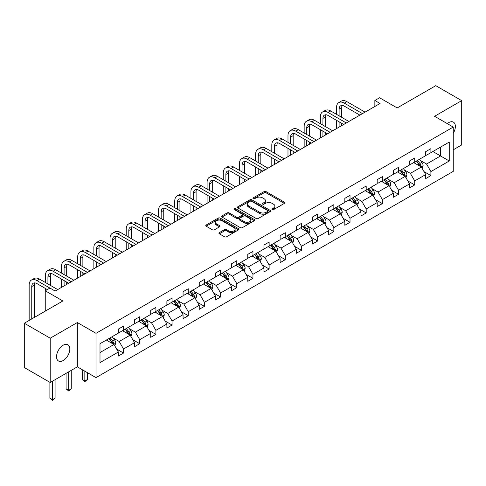 <?xml version="1.0" encoding="UTF-8"?>
<svg xmlns="http://www.w3.org/2000/svg" width="486" height="486" viewBox="0 0 486 486"><rect width="100%" height="100%" fill="white"/><g stroke="black" fill="none" stroke-linecap="round" stroke-linejoin="round"><path stroke-width="0.73" d="M272.166 209.618A1.008 0.583 0 0 0 273.594 209.618L284.407 203.373A1.44 0.832 0 0 0 284.832 202.784A1.44 0.832 0 0 0 284.407 202.194L266.085 191.618A1.44 0.832 0 0 0 264.05 191.618L253.236 197.863A1.008 0.583 0 0 0 252.939 198.276A1.008 0.583 0 0 0 253.236 198.683A1.008 0.583 0 0 0 254.664 198.683L256.061 197.875A4.605 2.661 0 0 1 262.574 197.875L264.105 198.756A4.605 2.661 0 0 1 265.453 200.639A4.605 2.661 0 0 1 264.105 202.516L262.701 203.324A1.008 0.583 0 0 0 262.41 203.737A1.008 0.583 0 0 0 262.701 204.15A1.008 0.583 0 0 0 264.129 204.15L265.526 203.342A4.605 2.661 0 0 1 272.038 203.342L273.569 204.223A4.605 2.661 0 0 1 274.918 206.107A4.605 2.661 0 0 1 273.569 207.984L272.166 208.792A1.008 0.583 0 0 0 271.874 209.205A1.008 0.583 0 0 0 272.166 209.618L272.166 208.792M63.186 360.527A9.386 5.419 120 0 0 69.316 352.259A9.386 5.419 120 0 0 67.882 344.738A9.386 5.419 120 0 0 63.186 345.206A9.386 5.419 120 0 0 57.056 353.474A9.386 5.419 120 0 0 58.496 360.995A9.386 5.419 120 0 0 63.186 360.527M453.25 133.286A9.386 5.419 120 0 0 453.432 122.144A9.386 5.419 120 0 0 448.736 122.606A9.386 5.419 120 0 0 447.29 123.626M453.25 149.816L461.7 144.937L461.7 100.632L435.778 85.67L397.202 107.941L379.572 97.759L374.852 100.487L374.852 106.47M50.222 382.5L77.341 366.845L77.341 322.54L50.222 338.195L50.222 382.5L24.3 367.538L24.3 323.233L62.876 300.962L45.247 290.78L45.247 311.137M50.222 338.195L24.3 323.233M219.368 232.636A1.44 0.832 0 0 0 218.943 233.225A1.44 0.832 0 0 0 219.368 233.815L224.508 236.779A1.44 0.832 0 0 0 226.543 236.779L238.553 229.848A1.44 0.832 0 0 0 238.972 229.258A1.44 0.832 0 0 0 238.553 228.669L220.231 218.093A1.44 0.832 0 0 0 218.196 218.093L206.185 225.024A1.44 0.832 0 0 0 205.766 225.613A1.44 0.832 0 0 0 206.185 226.203L212.394 229.787A1.44 0.832 0 0 0 214.429 229.787L219.569 226.816A1.44 0.832 0 0 0 219.994 226.233A1.44 0.832 0 0 0 219.569 225.644L216.489 223.864A3.852 2.223 0 0 1 215.365 222.296A3.852 2.223 0 0 1 217.74 220.243A3.852 2.223 0 0 1 221.938 220.723L233.997 227.685A3.852 2.223 0 0 1 235.127 229.258A3.852 2.223 0 0 1 232.751 231.312A3.852 2.223 0 0 1 228.554 230.832L226.543 229.671A1.44 0.832 0 0 0 224.508 229.671L219.368 232.636L219.368 233.815M45.247 290.78L49.967 288.058L55.149 291.053L380.04 103.482L374.852 100.487M77.341 322.54L96.009 333.317L453.25 127.065L453.25 171.37L96.009 377.622L96.009 333.317M461.7 100.632L434.581 116.294L453.25 127.065M256.165 218.506A1.44 0.832 0 0 0 258.2 218.506L270.21 211.568A1.44 0.832 0 0 0 270.629 210.979A1.44 0.832 0 0 0 270.21 210.395L251.888 199.819A1.44 0.832 0 0 0 249.853 199.819L237.842 206.75A1.44 0.832 0 0 0 237.417 207.34A1.44 0.832 0 0 0 237.842 207.923L256.165 218.506M234.732 209.831A1.008 0.583 0 0 1 235.753 209.976L235.753 208.78L254.378 219.532A1.44 0.832 0 0 1 254.804 220.122A1.44 0.832 0 0 1 254.378 220.705L242.368 227.642A1.44 0.832 0 0 1 240.333 227.642L222.011 217.066L222.011 215.887A1.44 0.832 0 0 0 221.592 216.477A1.44 0.832 0 0 0 222.011 217.066M222.011 215.887L227.15 212.923A1.44 0.832 0 0 1 229.192 212.923L236.621 217.212A1.44 0.832 0 0 0 238.656 217.212L242.064 215.243A1.44 0.832 0 0 0 242.484 214.654A1.44 0.832 0 0 0 242.064 214.065L234.331 209.6A1.008 0.583 0 0 1 234.033 209.187A1.008 0.583 0 0 1 234.659 208.652A1.008 0.583 0 0 1 235.753 208.78M100.001 343.705L118.353 333.11L118.353 329.095L123.541 326.106L123.541 330.115L134.531 323.767L134.531 319.758L139.719 316.763L139.719 320.778L150.709 314.43L150.709 310.42L155.891 307.425L155.891 311.435L166.886 305.093L166.886 301.077L172.068 298.088L172.068 302.098L183.064 295.749L183.064 291.74L188.246 288.745L188.246 292.754L199.242 286.412L199.242 282.402L204.424 279.407L204.424 283.417L215.413 277.069L215.413 273.059L220.601 270.064L220.601 274.08L231.591 267.731L231.591 263.722L236.779 260.727L236.779 264.736L247.769 258.394L247.769 254.378L252.957 251.39L252.957 255.399L263.947 249.051L263.947 245.041L269.135 242.046L269.135 246.056L280.124 239.713L280.124 235.704L285.306 232.709L285.306 236.718L296.302 230.37L296.302 226.361L301.484 223.366L301.484 227.381L312.48 221.033L312.48 217.023L317.662 214.028L317.662 218.038L328.658 211.696L328.658 207.68L333.839 204.691L333.839 208.701L344.829 202.352L344.829 198.343L350.017 195.348L350.017 199.363L361.007 193.015L361.007 189.005L366.195 186.01L366.195 190.02L377.185 183.672L377.185 179.662L382.373 176.667L382.373 180.683L393.362 174.334L393.362 170.325L398.55 167.33L398.55 171.339L409.54 164.997L409.54 160.981L414.722 157.993L414.722 162.002L425.718 155.654L425.718 151.644L430.9 148.649L430.9 152.665L449.258 142.064L449.258 160.981L430.9 171.582L430.9 175.592L425.718 178.587L425.718 174.577L414.722 180.92L414.722 184.929L409.54 187.924L409.54 183.915L398.55 190.263L398.55 194.272L393.362 197.267L393.362 193.252L382.373 199.6L382.373 203.61L377.185 206.605L377.185 202.595L366.195 208.937L366.195 212.953L361.007 215.942L361.007 211.932L350.017 218.281L350.017 222.29L344.829 225.285L344.829 221.276L333.839 227.618L333.839 231.628L328.658 234.623L328.658 230.613L317.662 236.961L317.662 240.971L312.48 243.966L312.48 239.95L301.484 246.299L301.484 250.308L296.302 253.303L296.302 249.294L285.306 255.636L285.306 259.652L280.124 262.64L280.124 258.631L269.135 264.979L269.135 268.989L263.947 271.984L263.947 267.968L252.957 274.317L252.957 278.326L247.769 281.321L247.769 277.312L236.779 283.66L236.779 287.669L231.591 290.664L231.591 286.649L220.601 292.997L220.601 297.007L215.413 300.002L215.413 295.992L204.424 302.335L204.424 306.35L199.242 309.339L199.242 305.33L188.246 311.678L188.246 315.687L183.064 318.682L183.064 314.667L172.068 321.015L172.068 325.025L166.886 328.02L166.886 324.01L155.891 330.358L155.891 334.368L150.709 337.363L150.709 333.347L139.719 339.696L139.719 343.705L134.531 346.7L134.531 342.691L123.541 349.033L123.541 353.049L118.353 356.038L118.353 352.028L100.001 362.623L100.001 343.705M122.502 330.717L130.175 335.146L119.185 341.494L113.183 338.025M119.185 341.494L123.541 349.033M130.175 335.146L134.531 342.691M118.353 332.151L119.185 332.631L123.541 330.115M138.68 321.374L146.353 325.808L135.363 332.151L129.361 328.688M135.363 332.151L139.719 339.696M146.353 325.808L150.709 333.347M134.531 322.813L135.363 323.293L139.719 320.778M154.858 312.036L162.531 316.465L151.541 322.813L145.539 319.345M151.541 322.813L155.891 330.358M162.531 316.465L166.886 324.01M150.709 313.47L151.541 313.95L155.891 311.435M171.036 302.693L178.708 307.128L167.713 313.47L161.71 310.007M167.713 313.47L172.068 321.015M178.708 307.128L183.064 314.667M166.886 304.133L167.713 304.613L172.068 302.098M187.207 293.356L194.886 297.784L183.89 304.133L177.888 300.67M183.89 304.133L188.246 311.678M194.886 297.784L199.242 305.33M183.064 294.795L183.89 295.269L188.246 292.754M203.385 284.018L211.064 288.447L200.068 294.795L194.066 291.327M200.068 294.795L204.424 302.335M211.064 288.447L215.413 295.992M199.242 285.452L200.068 285.932L204.424 283.417M219.563 274.675L227.235 279.11L216.246 285.452L210.244 281.989M216.246 285.452L220.601 292.997M227.235 279.11L231.591 286.649M215.413 276.115L216.246 276.595L220.601 274.08M235.74 265.338L243.413 269.766L232.423 276.115L226.421 272.646M232.423 276.115L236.779 283.66M243.413 269.766L247.769 277.312M231.591 266.771L232.423 267.251L236.779 264.736M251.918 255.994L259.591 260.429L248.601 266.771L242.599 263.309M248.601 266.771L252.957 274.317M259.591 260.429L263.947 267.968M247.769 257.434L248.601 257.914L252.957 255.399M268.096 246.657L275.769 251.086L264.779 257.434L258.777 253.971M264.779 257.434L269.135 264.979M275.769 251.086L280.124 258.631M263.947 248.097L264.779 248.571L269.135 246.056M284.274 237.32L291.946 241.749L280.957 248.097L274.955 244.628M280.957 248.097L285.306 255.636M291.946 241.749L296.302 249.294M280.124 238.754L280.957 239.234L285.306 236.718M300.451 227.977L308.124 232.411L297.128 238.754L291.126 235.291M297.128 238.754L301.484 246.299M308.124 232.411L312.48 239.95M296.302 229.416L297.128 229.896L301.484 227.381M316.623 218.639L324.302 223.068L313.306 229.416L307.304 225.947M313.306 229.416L317.662 236.961M324.302 223.068L328.658 230.613M312.48 220.073L313.306 220.553L317.662 218.038M332.801 209.296L340.479 213.731L329.484 220.073L323.482 216.61M329.484 220.073L333.839 227.618M340.479 213.731L344.829 221.276M328.658 210.736L329.484 211.216L333.839 208.701M348.978 199.959L356.651 204.387L345.661 210.736L339.659 207.273M345.661 210.736L350.017 218.281M356.651 204.387L361.007 211.932M344.829 201.398L345.661 201.872L350.017 199.363M365.156 190.621L372.829 195.05L361.839 201.398L355.837 197.93M361.839 201.398L366.195 208.937M372.829 195.05L377.185 202.595M361.007 192.055L361.839 192.535L366.195 190.02M381.334 181.278L389.007 185.713L378.017 192.055L372.015 188.592M378.017 192.055L382.373 199.6M389.007 185.713L393.362 193.252M377.185 182.718L378.017 183.198L382.373 180.683M397.512 171.941L405.184 176.369L394.195 182.718L388.193 179.249M394.195 182.718L398.55 190.263M405.184 176.369L409.54 183.915M393.362 173.374L394.195 173.854L398.55 171.339M413.689 162.597L421.362 167.032L410.366 173.374L404.37 169.912M410.366 173.374L414.722 180.92M421.362 167.032L425.718 174.577M409.54 164.037L410.366 164.517L414.722 162.002M432.874 151.523L440.547 155.957L426.544 164.037L420.542 160.574M426.544 164.037L430.9 171.582M449.258 160.981L440.547 155.957L440.547 147.094L449.258 142.064M77.341 366.845L96.009 377.622M425.718 154.7L426.544 155.174L430.9 152.665M100.001 352.569L113.997 344.483L106.325 340.054M113.997 344.483L118.353 352.028M424.005 171.613L430.9 175.592M407.827 180.95L414.722 184.929M391.649 190.293L398.55 194.272M375.478 199.631L382.373 203.61M359.3 208.968L366.195 212.953M343.122 218.311L350.017 222.29M326.944 227.648L333.839 231.628M310.767 236.986L317.662 240.971M294.589 246.329L301.484 250.308M278.411 255.666L285.306 259.652M262.233 265.01L269.135 268.989M246.062 274.347L252.957 278.326M229.884 283.684L236.779 287.669M213.706 293.028L220.601 297.007M197.529 302.365L204.424 306.35M181.351 311.708L188.246 315.687M165.173 321.046L172.068 325.025M148.995 330.383L155.891 334.368M132.818 339.726L139.719 343.705M116.646 349.063L123.541 353.049M272.573 209.758L273.569 209.18A4.605 2.661 0 0 0 274.918 207.303L274.918 206.107M265.453 200.639L265.453 201.836A4.605 2.661 0 0 1 264.105 203.719L263.102 204.29M284.389 203.385L266.085 192.814A1.44 0.832 0 0 0 264.05 192.814L253.637 198.829M270.192 211.58L251.888 201.016A1.44 0.832 0 0 0 249.853 201.016L237.861 207.935M267.665 211.392A1.008 0.583 0 0 0 267.962 210.979A1.008 0.583 0 0 0 267.665 210.572L251.584 201.283A1.008 0.583 0 0 0 250.156 201.283L248.68 202.14A4.605 2.661 0 0 0 247.331 204.017A4.605 2.661 0 0 0 248.68 205.9L259.676 212.242A4.605 2.661 0 0 0 266.188 212.242L267.665 211.392L267.665 212.589A1.008 0.583 0 0 0 267.962 212.182L267.962 210.979M247.331 204.017L247.331 205.214A4.605 2.661 0 0 0 248.68 207.097L248.68 205.9M267.665 212.589L266.188 213.445A4.605 2.661 0 0 1 259.676 213.445L248.68 207.097M222.029 217.072L227.15 214.119L227.15 212.923M242.484 214.654L242.484 215.851A1.44 0.832 0 0 1 242.064 216.44L238.656 218.408A1.44 0.832 0 0 1 236.621 218.408L229.192 214.119A1.44 0.832 0 0 0 227.15 214.119M235.753 209.976L254.36 220.717M244.33 221.665A3.852 2.223 0 0 0 248.528 222.145A3.852 2.223 0 0 0 250.904 220.091A3.852 2.223 0 0 0 249.774 218.518L245.527 216.063A1.44 0.832 0 0 0 243.492 216.063L240.078 218.032A1.44 0.832 0 0 0 239.659 218.621A1.44 0.832 0 0 0 240.078 219.21L244.33 221.665L244.33 222.861A3.852 2.223 0 0 0 248.528 223.341A3.852 2.223 0 0 0 250.904 221.288L250.904 220.091M239.659 218.621L239.659 219.818A1.44 0.832 0 0 0 240.078 220.407L240.078 219.21M244.33 222.861L240.078 220.407M235.127 229.258L235.127 230.455A3.852 2.223 0 0 1 232.751 232.508A3.852 2.223 0 0 1 228.554 232.029L226.543 230.868A1.44 0.832 0 0 0 224.508 230.868L219.386 233.821M215.365 222.296L215.365 223.493A3.852 2.223 0 0 0 216.489 225.061L216.489 223.864M219.55 226.828L216.489 225.061M238.535 229.854L220.231 219.289A1.44 0.832 0 0 0 218.196 219.289L206.204 226.215M422.152 168.393L423.106 165.641A3.888 2.242 -120 0 0 421.86 162.33L419.533 159.226M415.36 163.563L414.351 162.221M420.785 166.698L421.004 165.805A3.888 2.242 -120 0 0 419.892 163.472L417.565 160.362M416.593 160.927L419.151 164.347A1.98 1.142 60 0 1 419.515 164.948L421.004 165.805M416.32 161.079L418.646 164.189A3.888 2.242 60 0 1 419.618 166.024M336.512 114.332L336.512 107.631A11.002 6.348 60 0 1 338.791 102.595L341.385 101.094A11.002 6.348 60 0 1 346.883 101.641L365.053 112.132M338.791 102.595A11.002 6.348 60 0 1 344.295 103.135L362.459 113.627M359.871 115.121L344.295 106.13A7.333 4.234 -120 0 0 340.625 105.766A7.333 4.234 -120 0 0 339.107 109.125L339.107 115.832M342.162 105.432A7.333 4.234 -120 0 0 341.701 107.631L341.701 117.326M339.107 121.816L339.107 127.107M341.701 123.316L341.701 125.613M336.512 128.608L336.512 120.321M405.974 177.736L406.928 174.984A3.888 2.242 -120 0 0 405.688 171.673L403.356 168.563M399.182 172.907L398.174 171.558M404.613 176.041L404.826 175.148A3.888 2.242 -120 0 0 403.714 172.809L401.387 169.699M400.415 170.264L402.979 173.684A1.98 1.142 60 0 1 403.337 174.286L404.826 175.148M400.142 170.422L402.469 173.526A3.888 2.242 60 0 1 403.441 175.361M389.796 187.074L390.75 184.322A3.888 2.242 -120 0 0 389.511 181.011L387.178 177.906M383.004 182.244L381.996 180.895M388.435 185.379L388.648 184.486A3.888 2.242 -120 0 0 387.536 182.147L385.21 179.042M384.238 179.601L386.801 183.022A1.98 1.142 60 0 1 387.16 183.623L388.648 184.486M383.964 179.759L386.297 182.87A3.888 2.242 60 0 1 387.263 184.704M320.341 123.675L320.341 116.968A11.002 6.348 60 0 1 322.619 111.932L325.207 110.437A11.002 6.348 60 0 1 330.711 110.978L348.875 121.47M322.619 111.932A11.002 6.348 60 0 1 328.117 112.479L346.281 122.964M343.693 124.465L328.117 115.474A7.333 4.234 -120 0 0 324.448 115.109A7.333 4.234 -120 0 0 322.929 118.463L322.929 125.169M325.985 114.769A7.333 4.234 -120 0 0 325.523 116.968L325.523 126.664M322.929 131.159L322.929 136.451M325.523 132.654L325.523 134.95M320.341 137.945L320.341 129.659M304.163 133.012L304.163 126.305A11.002 6.348 60 0 1 306.441 121.269L309.029 119.775A11.002 6.348 60 0 1 314.533 120.321L332.697 130.807M306.441 121.269A11.002 6.348 60 0 1 311.939 121.816L330.109 132.307M327.515 133.802L311.939 124.811A7.333 4.234 -120 0 0 308.27 124.446A7.333 4.234 -120 0 0 306.751 127.806L306.751 134.507M309.807 124.106A7.333 4.234 -120 0 0 309.345 126.305L309.345 136.007M306.751 140.497L306.751 145.788M309.345 141.991L309.345 144.293M304.163 147.288L304.163 139.002M373.619 196.417L374.572 193.659A3.888 2.242 -120 0 0 373.333 190.354L371.006 187.244M366.827 191.587L365.818 190.239M372.258 194.716L372.476 193.829A3.888 2.242 -120 0 0 371.359 191.49L369.032 188.38M368.06 188.945L370.624 192.365A1.98 1.142 60 0 1 370.982 192.966L372.476 193.829M367.787 189.097L370.119 192.207A3.888 2.242 60 0 1 371.085 194.042M287.985 142.349L287.985 135.649A11.002 6.348 60 0 1 290.264 130.613L292.858 129.118A11.002 6.348 60 0 1 298.355 129.659L316.52 140.15M290.264 130.613A11.002 6.348 60 0 1 295.761 131.159L313.932 141.645M311.338 143.145L295.761 134.148A7.333 4.234 -120 0 0 292.098 133.79A7.333 4.234 -120 0 0 290.579 137.143L290.579 143.85M293.629 133.45A7.333 4.234 -120 0 0 293.167 135.649L293.167 145.344M290.579 149.834L290.579 155.131M293.167 151.334L293.167 153.631M287.985 156.626L287.985 148.339M357.441 205.754L358.395 203.002A3.888 2.242 -120 0 0 357.155 199.691L354.829 196.581M350.649 200.925L349.641 199.576M356.08 204.059L356.299 203.166A3.888 2.242 -120 0 0 355.187 200.827L352.854 197.723M351.882 198.282L354.446 201.702A1.98 1.142 60 0 1 354.804 202.304L356.299 203.166M351.615 198.44L353.942 201.544A3.888 2.242 60 0 1 354.908 203.385M271.808 151.693L271.808 144.986A11.002 6.348 60 0 1 274.086 139.95L276.68 138.455A11.002 6.348 60 0 1 282.178 139.002L300.348 149.488M274.086 139.95A11.002 6.348 60 0 1 279.584 140.497L297.754 150.988M295.16 152.483L279.584 143.492A7.333 4.234 -120 0 0 275.92 143.127A7.333 4.234 -120 0 0 274.402 146.48L274.402 153.187M277.451 142.787A7.333 4.234 -120 0 0 276.99 144.986L276.99 154.688M274.402 159.177L274.402 164.468M276.99 160.672L276.99 162.974M271.808 165.963L271.808 157.677M341.263 215.091L342.217 212.339A3.888 2.242 -120 0 0 340.978 209.029L338.651 205.924M334.477 210.262L333.463 208.919M339.902 213.397L340.121 212.504A3.888 2.242 -120 0 0 339.009 210.171L336.683 207.06M335.705 207.625L338.268 211.046A1.98 1.142 60 0 1 338.627 211.647L340.121 212.504M335.437 207.777L337.764 210.888A3.888 2.242 60 0 1 338.73 212.722M255.63 161.03L255.63 154.329A11.002 6.348 60 0 1 257.908 149.293L260.502 147.793A11.002 6.348 60 0 1 266 148.339L284.17 158.831M257.908 149.293A11.002 6.348 60 0 1 263.406 149.834L281.576 160.325M278.982 161.82L263.406 152.829A7.333 4.234 -120 0 0 259.743 152.464A7.333 4.234 -120 0 0 258.224 155.824L258.224 162.531M261.274 152.13A7.333 4.234 -120 0 0 260.818 154.329L260.818 164.025M258.224 168.514L258.224 173.806M260.818 170.015L260.818 172.311M255.63 175.306L255.63 167.02M325.085 224.435L326.039 221.677A3.888 2.242 -120 0 0 324.8 218.372L322.473 215.262M318.3 219.605L317.285 218.257M323.725 222.74L323.943 221.847A3.888 2.242 -120 0 0 322.832 219.508L320.505 216.398M319.527 216.963L322.09 220.383A1.98 1.142 60 0 1 322.449 220.984L323.943 221.847M319.259 217.12L321.586 220.225A3.888 2.242 60 0 1 322.552 222.059M239.452 170.373L239.452 163.667A11.002 6.348 60 0 1 241.73 158.63L244.324 157.136A11.002 6.348 60 0 1 249.822 157.677L267.993 168.168M241.73 158.63A11.002 6.348 60 0 1 247.228 159.177L265.399 169.663M262.805 171.163L247.228 162.172A7.333 4.234 -120 0 0 243.565 161.808A7.333 4.234 -120 0 0 242.046 165.161L242.046 171.868M245.096 161.467A7.333 4.234 -120 0 0 244.64 163.667L244.64 173.362M242.046 177.858L242.046 183.149M244.64 179.352L244.64 181.649M239.452 184.644L239.452 176.357M308.914 233.772L309.861 231.02A3.888 2.242 -120 0 0 308.622 227.709L306.295 224.605M302.122 228.942L301.113 227.594M307.547 232.077L307.766 231.184A3.888 2.242 -120 0 0 306.654 228.845L304.327 225.741M303.355 226.3L305.913 229.72A1.98 1.142 60 0 1 306.271 230.321L307.766 231.184M303.082 226.458L305.408 229.568A3.888 2.242 60 0 1 306.38 231.403M223.274 179.711L223.274 173.004A11.002 6.348 60 0 1 225.553 167.968L228.147 166.473A11.002 6.348 60 0 1 233.645 167.02L251.815 177.505M225.553 167.968A11.002 6.348 60 0 1 231.057 168.514L249.221 179.006M246.627 180.5L231.057 171.509A7.333 4.234 -120 0 0 227.387 171.145A7.333 4.234 -120 0 0 225.869 174.504L225.869 181.205M228.918 170.805A7.333 4.234 -120 0 0 228.463 173.004L228.463 182.706M225.869 187.195L225.869 192.486M228.463 188.69L228.463 190.992M223.274 193.981L223.274 185.701M292.736 243.115L293.69 240.357A3.888 2.242 -120 0 0 292.444 237.053L290.118 233.942M285.944 238.286L284.936 236.937M291.369 241.414L291.588 240.527A3.888 2.242 -120 0 0 290.476 238.189L288.149 235.078M287.177 235.643L289.735 239.063A1.98 1.142 60 0 1 290.099 239.665L291.588 240.527M286.904 235.795L289.231 238.905A3.888 2.242 60 0 1 290.203 240.74M207.097 189.048L207.097 182.347A11.002 6.348 60 0 1 209.375 177.311L211.969 175.81A11.002 6.348 60 0 1 217.467 176.357L235.637 186.849M209.375 177.311A11.002 6.348 60 0 1 214.879 177.858L233.043 188.343M230.455 189.844L214.879 180.847A7.333 4.234 -120 0 0 211.21 180.488A7.333 4.234 -120 0 0 209.691 183.842L209.691 190.548M212.746 180.148A7.333 4.234 -120 0 0 212.285 182.347L212.285 192.043M209.691 196.532L209.691 201.83M212.285 198.033L212.285 200.329M207.097 203.324L207.097 195.038M276.558 252.453L277.512 249.701A3.888 2.242 -120 0 0 276.273 246.39L273.94 243.279M269.766 247.623L268.758 246.274M275.197 250.758L275.41 249.865A3.888 2.242 -120 0 0 274.298 247.526L271.972 244.422M271 244.98L273.563 248.401A1.98 1.142 60 0 1 273.922 249.002L275.41 249.865M270.726 245.138L273.053 248.243A3.888 2.242 60 0 1 274.025 250.083M260.381 261.79L261.334 259.038A3.888 2.242 -120 0 0 260.095 255.727L257.762 252.623M253.589 256.96L252.58 255.618M259.02 260.095L259.232 259.202A3.888 2.242 -120 0 0 258.121 256.869L255.794 253.759M254.822 254.324L257.386 257.744A1.98 1.142 60 0 1 257.744 258.345L259.232 259.202M254.549 254.476L256.881 257.586A3.888 2.242 60 0 1 257.847 259.421M244.203 271.133L245.157 268.375A3.888 2.242 -120 0 0 243.917 265.07L241.591 261.96M237.411 266.304L236.403 264.955M242.842 269.438L243.061 268.545A3.888 2.242 -120 0 0 241.949 266.207L239.616 263.096M238.644 263.661L241.208 267.081A1.98 1.142 60 0 1 241.566 267.683L243.061 268.545M238.371 263.819L240.704 266.923A3.888 2.242 60 0 1 241.67 268.758M228.025 280.471L228.979 277.719A3.888 2.242 -120 0 0 227.74 274.408L225.413 271.303M221.233 275.641L220.225 274.292M226.664 278.776L226.883 277.883A3.888 2.242 -120 0 0 225.771 275.544L223.439 272.439M222.466 272.998L225.03 276.419A1.98 1.142 60 0 1 225.389 277.02L226.883 277.883M222.199 273.156L224.526 276.267A3.888 2.242 60 0 1 225.492 278.101M211.847 289.814L212.801 287.056A3.888 2.242 -120 0 0 211.562 283.751L209.235 280.641M205.062 284.984L204.047 283.636M210.487 288.113L210.705 287.226A3.888 2.242 -120 0 0 209.594 284.887L207.267 281.777M206.289 282.342L208.852 285.762A1.98 1.142 60 0 1 209.211 286.363L210.705 287.226M206.021 282.494L208.348 285.604A3.888 2.242 60 0 1 209.314 287.439M195.67 299.151L196.623 296.399A3.888 2.242 -120 0 0 195.384 293.088L193.057 289.978M188.884 294.322L187.869 292.973M194.309 297.456L194.528 296.563A3.888 2.242 -120 0 0 193.416 294.224L191.089 291.12M190.111 291.679L192.675 295.099A1.98 1.142 60 0 1 193.033 295.701L194.528 296.563M189.844 291.837L192.17 294.941A3.888 2.242 60 0 1 193.136 296.782M179.498 308.489L180.446 305.737A3.888 2.242 -120 0 0 179.206 302.426L176.88 299.321M172.706 303.659L171.698 302.31M178.131 306.794L178.35 305.901A3.888 2.242 -120 0 0 177.238 303.568L174.911 300.457M173.939 301.022L176.497 304.443A1.98 1.142 60 0 1 176.861 305.044L178.35 305.901M173.666 301.174L175.993 304.285A3.888 2.242 60 0 1 176.965 306.119M163.32 317.832L164.274 315.074A3.888 2.242 -120 0 0 163.029 311.769L160.702 308.659M156.528 313.002L155.52 311.654M161.953 316.137L162.172 315.244A3.888 2.242 -120 0 0 161.06 312.905L158.734 309.795M157.762 310.36L160.319 313.78A1.98 1.142 60 0 1 160.684 314.381L162.172 315.244M157.488 310.518L159.815 313.622A3.888 2.242 60 0 1 160.787 315.457M147.143 327.169L148.096 324.417A3.888 2.242 -120 0 0 146.857 321.106L144.524 318.002M140.351 322.34L139.342 320.991M145.782 325.474L145.994 324.581A3.888 2.242 -120 0 0 144.883 322.242L142.556 319.138M141.584 319.697L144.148 323.117A1.98 1.142 60 0 1 144.506 323.719L145.994 324.581M141.311 319.855L143.637 322.965A3.888 2.242 60 0 1 144.609 324.8M84.837 371.176L84.837 380.994L87.431 379.499L87.431 372.671M87.431 379.499L84.837 381.656L82.249 379.499L82.249 369.676M82.249 379.499L84.837 380.994L84.837 381.656M130.965 336.512L131.919 333.754A3.888 2.242 -120 0 0 130.679 330.444L128.347 327.339M124.173 331.677L123.165 330.334M129.604 334.811L129.823 333.925A3.888 2.242 -120 0 0 128.705 331.586L126.378 328.475M125.406 329.04L127.97 332.46A1.98 1.142 60 0 1 128.328 333.062L129.823 333.925M125.133 329.192L127.466 332.303A3.888 2.242 60 0 1 128.432 334.137M68.66 371.857L68.66 390.337L71.254 388.836L71.254 370.362M71.254 388.836L68.66 390.993L66.072 388.836L66.072 373.351M66.072 388.836L68.66 390.337L68.66 390.993M190.925 198.391L190.925 191.684A11.002 6.348 60 0 1 193.203 186.648L195.791 185.154A11.002 6.348 60 0 1 201.295 185.701L219.459 196.186M193.203 186.648A11.002 6.348 60 0 1 198.701 187.195L216.865 197.687M214.277 199.181L198.701 190.19A7.333 4.234 -120 0 0 195.032 189.826A7.333 4.234 -120 0 0 193.513 193.179L193.513 199.886M196.569 189.485A7.333 4.234 -120 0 0 196.107 191.684L196.107 201.386M193.513 205.876L193.513 211.167M196.107 207.37L196.107 209.673M190.925 212.661L190.925 204.375M174.747 207.729L174.747 201.022A11.002 6.348 60 0 1 177.025 195.992L179.613 194.491A11.002 6.348 60 0 1 185.117 195.038L203.282 205.529M177.025 195.992A11.002 6.348 60 0 1 182.523 196.532L200.694 207.024M198.1 208.518L182.523 199.527A7.333 4.234 -120 0 0 178.854 199.163A7.333 4.234 -120 0 0 177.335 202.522L177.335 209.229M180.391 198.829A7.333 4.234 -120 0 0 179.929 201.022L179.929 210.724M177.335 215.213L177.335 220.504M179.929 216.713L179.929 219.01M174.747 222.005L174.747 213.719M158.57 217.072L158.57 210.365A11.002 6.348 60 0 1 160.848 205.329L163.442 203.834A11.002 6.348 60 0 1 168.94 204.375L187.104 214.867M160.848 205.329A11.002 6.348 60 0 1 166.346 205.876L184.516 216.361M181.922 217.862L166.346 208.865A7.333 4.234 -120 0 0 162.682 208.506A7.333 4.234 -120 0 0 161.164 211.86L161.164 218.566M164.213 208.166A7.333 4.234 -120 0 0 163.752 210.365L163.752 220.061M161.164 224.556L161.164 229.848M163.752 226.051L163.752 228.347M158.57 231.342L158.57 223.056M142.392 226.409L142.392 219.702A11.002 6.348 60 0 1 144.67 214.666L147.264 213.172A11.002 6.348 60 0 1 152.762 213.719L170.932 224.204M144.67 214.666A11.002 6.348 60 0 1 150.168 215.213L168.338 225.704M165.744 227.199L150.168 218.208A7.333 4.234 -120 0 0 146.505 217.843A7.333 4.234 -120 0 0 144.986 221.203L144.986 227.904M148.036 217.503A7.333 4.234 -120 0 0 147.574 219.702L147.574 229.404M144.986 233.894L144.986 239.185M147.574 235.388L147.574 237.69M142.392 240.679L142.392 232.399M126.214 235.746L126.214 229.046A11.002 6.348 60 0 1 128.492 224.01L131.086 222.509A11.002 6.348 60 0 1 136.584 223.056L154.755 233.547M128.492 224.01A11.002 6.348 60 0 1 133.99 224.556L152.161 235.042M149.566 236.542L133.99 227.545A7.333 4.234 -120 0 0 130.327 227.187A7.333 4.234 -120 0 0 128.808 230.54L128.808 237.247M131.858 226.847A7.333 4.234 -120 0 0 131.402 229.046L131.402 238.741M128.808 243.231L128.808 248.522M131.402 244.731L131.402 247.028M126.214 250.023L126.214 241.736M110.036 245.09L110.036 238.383A11.002 6.348 60 0 1 112.315 233.347L114.909 231.852A11.002 6.348 60 0 1 120.406 232.399L138.577 242.885M112.315 233.347A11.002 6.348 60 0 1 117.812 233.894L135.983 244.385M133.389 245.88L117.812 236.889A7.333 4.234 -120 0 0 114.149 236.524A7.333 4.234 -120 0 0 112.631 239.877L112.631 246.584M115.68 236.184A7.333 4.234 -120 0 0 115.225 238.383L115.225 248.085M112.631 252.574L112.631 257.866M115.225 254.069L115.225 256.371M110.036 259.36L110.036 251.074M93.859 254.427L93.859 247.72A11.002 6.348 60 0 1 96.137 242.69L98.731 241.19A11.002 6.348 60 0 1 104.229 241.736L122.399 252.228M96.137 242.69A11.002 6.348 60 0 1 101.641 243.231L119.805 253.722M117.211 255.217L101.641 246.226A7.333 4.234 -120 0 0 97.972 245.861A7.333 4.234 -120 0 0 96.453 249.221L96.453 255.928M99.502 245.527A7.333 4.234 -120 0 0 99.047 247.72L99.047 257.422M96.453 261.911L96.453 267.203M99.047 263.406L99.047 265.708M93.859 268.703L93.859 260.417M77.681 263.77L77.681 257.064A11.002 6.348 60 0 1 79.959 252.027L82.553 250.533A11.002 6.348 60 0 1 88.051 251.074L106.221 261.565M79.959 252.027A11.002 6.348 60 0 1 85.463 252.574L103.627 263.06M101.039 264.56L85.463 255.563A7.333 4.234 -120 0 0 81.794 255.205A7.333 4.234 -120 0 0 80.275 258.558L80.275 265.265M83.331 254.864A7.333 4.234 -120 0 0 82.869 257.064L82.869 266.759M80.275 271.255L80.275 276.546M82.869 272.749L82.869 275.046M77.681 278.041L77.681 269.754M61.509 273.108L61.509 266.401A11.002 6.348 60 0 1 63.788 261.365L66.375 259.87A11.002 6.348 60 0 1 71.879 260.417L90.044 270.902M63.788 261.365A11.002 6.348 60 0 1 69.285 261.911L87.45 272.403M84.862 273.897L69.285 264.906A7.333 4.234 -120 0 0 65.616 264.542A7.333 4.234 -120 0 0 64.097 267.901L64.097 274.602M67.153 264.202A7.333 4.234 -120 0 0 66.691 266.401L66.691 276.103M64.097 280.592L64.097 285.883M66.691 282.087L66.691 284.389M61.509 287.378L61.509 279.098M45.332 282.445L45.332 275.744A11.002 6.348 60 0 1 47.61 270.708L50.198 269.208A11.002 6.348 60 0 1 55.702 269.754L73.866 280.246M47.61 270.708A11.002 6.348 60 0 1 53.108 271.255L71.278 281.74M68.684 283.235L53.108 274.244A7.333 4.234 -120 0 0 49.438 273.879A7.333 4.234 -120 0 0 47.92 277.239L47.92 283.945M50.975 273.545A7.333 4.234 -120 0 0 50.514 275.744L50.514 285.44M45.332 290.731L45.332 288.435M114.787 345.85L115.741 343.098A3.888 2.242 -120 0 0 114.502 339.787L112.175 336.677M107.995 341.02L106.987 339.671M113.426 344.155L113.645 343.262A3.888 2.242 -120 0 0 112.533 340.923L110.201 337.819M109.229 338.377L111.792 341.798A1.98 1.142 60 0 1 112.151 342.399L113.645 343.262M108.955 338.535L111.288 341.64A3.888 2.242 60 0 1 112.254 343.474M52.488 381.194L52.488 399.674L55.076 398.18L55.076 379.7M55.076 398.18L52.488 400.33L49.894 398.18L49.894 382.312M49.894 398.18L52.488 399.674L52.488 400.33M29.154 320.426L29.154 285.082A11.002 6.348 60 0 1 31.432 280.045L34.026 278.551A11.002 6.348 60 0 1 39.524 279.098L57.688 289.583M31.432 280.045A11.002 6.348 60 0 1 36.93 280.592L49.912 288.089M47.318 289.583L36.93 283.587A7.333 4.234 -120 0 0 33.267 283.223A7.333 4.234 -120 0 0 31.748 286.576L31.748 318.931M34.798 282.882A7.333 4.234 -120 0 0 34.336 285.082L34.336 317.437M273.569 209.18L273.569 207.984M262.701 204.15L262.701 203.324M264.105 203.719L264.105 202.516M253.236 198.683L253.236 197.863M264.05 192.814L264.05 191.618M266.085 192.814L266.085 191.618M284.407 203.373L284.407 202.194M237.842 207.923L237.842 206.75M249.853 201.016L249.853 199.819M251.888 201.016L251.888 199.819M270.21 211.568L270.21 210.395M259.676 213.445L259.676 212.242M266.188 213.445L266.188 212.242M229.192 214.119L229.192 212.923M236.621 218.408L236.621 217.212M238.656 218.408L238.656 217.212M242.064 216.44L242.064 215.243M254.378 220.705L254.378 219.532M224.508 230.868L224.508 229.671M226.543 230.868L226.543 229.671M228.554 232.029L228.554 230.832M219.569 226.816L219.569 225.644M206.185 226.203L206.185 225.024M218.196 219.289L218.196 218.093M220.231 219.289L220.231 218.093M238.553 229.848L238.553 228.669M421.083 166.868L423.075 165.714M419.892 163.472L421.86 162.33M417.541 164.827L418.646 164.189M346.883 101.641L344.295 103.135M341.701 107.631L339.107 109.125M404.905 176.211L406.904 175.057M403.714 172.809L405.688 171.673M401.363 174.164L402.469 173.526M388.727 185.549L390.726 184.394M387.536 182.147L389.511 181.011M385.191 183.508L386.297 182.87M330.711 110.978L328.117 112.479M325.523 116.968L322.929 118.463M314.533 120.321L311.939 121.816M309.345 126.305L306.751 127.806M372.549 194.886L374.548 193.738M371.359 191.49L373.333 190.354M369.014 192.845L370.119 192.207M298.355 129.659L295.761 131.159M293.167 135.649L290.579 137.143M356.372 204.229L358.37 203.075M355.187 200.827L357.155 199.691M352.836 202.182L353.942 201.544M282.178 139.002L279.584 140.497M276.99 144.986L274.402 146.48M340.194 213.567L342.193 212.412M339.009 210.171L340.978 209.029M336.658 211.525L337.764 210.888M266 148.339L263.406 149.834M260.818 154.329L258.224 155.824M324.022 222.91L326.015 221.756M322.832 219.508L324.8 218.372M320.481 220.863L321.586 220.225M249.822 157.677L247.228 159.177M244.64 163.667L242.046 165.161M307.845 232.247L309.837 231.093M306.654 228.845L308.622 227.709M304.303 230.206L305.408 229.568M233.645 167.02L231.057 168.514M228.463 173.004L225.869 174.504M291.667 241.585L293.659 240.436M290.476 238.189L292.444 237.053M288.125 239.543L289.231 238.905M217.467 176.357L214.879 177.858M212.285 182.347L209.691 183.842M275.489 250.928L277.488 249.774M274.298 247.526L276.273 246.39M271.953 248.881L273.053 248.243M259.311 260.265L261.31 259.111M258.121 256.869L260.095 255.727M255.776 258.224L256.881 257.586M243.134 269.609L245.132 268.454M241.949 266.207L243.917 265.07M239.598 267.561L240.704 266.923M226.956 278.946L228.955 277.792M225.771 275.544L227.74 274.408M223.42 276.905L224.526 276.267M210.778 288.283L212.777 287.135M209.594 284.887L211.562 283.751M207.243 286.242L208.348 285.604M194.607 297.626L196.599 296.472M193.416 294.224L195.384 293.088M191.065 295.579L192.17 294.941M178.429 306.964L180.421 305.809M177.238 303.568L179.206 302.426M174.887 304.922L175.993 304.285M162.251 316.307L164.244 315.153M161.06 312.905L163.029 311.769M158.709 314.26L159.815 313.622M146.073 325.644L148.072 324.49M144.883 322.242L146.857 321.106M142.538 323.603L143.637 322.965M129.896 334.982L131.894 333.833M128.705 331.586L130.679 330.444M126.36 332.94L127.466 332.303M201.295 185.701L198.701 187.195M196.107 191.684L193.513 193.179M185.117 195.038L182.523 196.532M179.929 201.022L177.335 202.522M168.94 204.375L166.346 205.876M163.752 210.365L161.164 211.86M152.762 213.719L150.168 215.213M147.574 219.702L144.986 221.203M136.584 223.056L133.99 224.556M131.402 229.046L128.808 230.54M120.406 232.399L117.812 233.894M115.225 238.383L112.631 239.877M104.229 241.736L101.641 243.231M99.047 247.72L96.453 249.221M88.051 251.074L85.463 252.574M82.869 257.064L80.275 258.558M71.879 260.417L69.285 261.911M66.691 266.401L64.097 267.901M55.702 269.754L53.108 271.255M50.514 275.744L47.92 277.239M113.718 344.325L115.717 343.171M112.533 340.923L114.502 339.787M110.182 342.278L111.288 341.64M39.524 279.098L36.93 280.592M34.336 285.082L31.748 286.576"/></g></svg>
